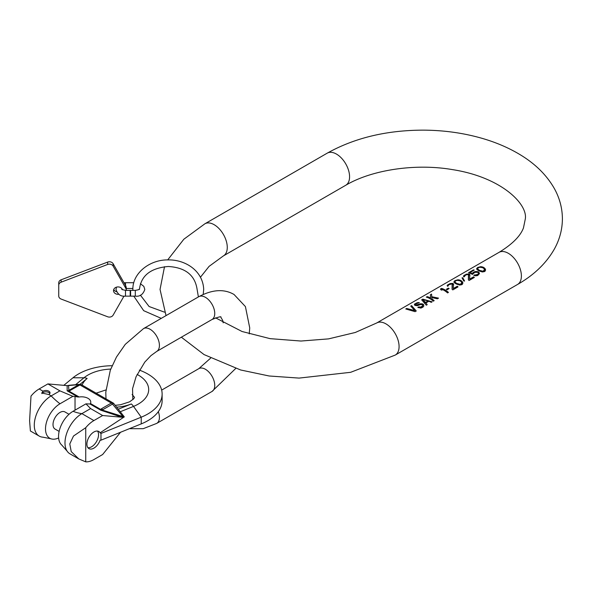 <?xml version="1.0" encoding="UTF-8"?>
<svg xmlns="http://www.w3.org/2000/svg" width="592" height="592" viewBox="0 0 592 592"><rect width="100%" height="100%" fill="white"/><g stroke="black" fill="none" stroke-linecap="round" stroke-linejoin="round"><path stroke-width="0.89" d="M406.652 308.469L414.785 310.563L410.73 306.116L411.603 305.613L416.265 310.992L415.096 311.666L405.779 308.972L406.652 308.469L405.868 308.98M423.828 305.975L422.962 307.122L420.919 308.084L417.826 307.418L418.699 306.915L420.905 307.033L422.503 305.909L422.488 304.917A18.53 10.7 -120 0 0 422.044 304.606L420.572 304.532L417.353 305.694L415.436 305.494A18.53 10.7 -120 0 0 414.844 305.235L414.393 304.924L414.666 303.97L417.73 302.586L419.358 302.63L415.991 303.859L415.562 304.932L416.161 305.442L421.881 304.369L423.509 304.976L423.82 305.983L423.509 304.525A18.53 10.7 -120 0 0 422.762 303.999L420.705 303.763L416.161 304.924A18.53 10.7 -120 0 0 415.865 304.791L415.562 304.532M425.981 302.904L428.897 301.217L431.257 302.334L432.13 301.831L422.814 299.138L421.652 299.811L426.307 305.191L427.18 304.688L425.981 302.904L427.15 304.702M427.18 296.614A18.53 10.7 -120 0 1 430.606 298.042L430.384 294.764L431.553 294.098L431.753 296.71L438.539 298.131L437.377 298.805L431.768 297.539L431.79 298.782A18.53 10.7 -120 0 1 434.173 300.655L433.3 301.158A18.53 10.7 60 0 0 426.307 297.117L427.18 296.614L426.381 297.14M441.765 289.259L441.935 290.198A18.53 10.7 -120 0 0 440.744 289.71L440.581 288.881L441.454 288.378A18.53 10.7 -120 0 1 448.44 292.411L447.567 292.914A18.53 10.7 60 0 0 441.765 289.259L441.847 290.154M448.373 288.126A18.53 10.7 -120 0 1 449.113 288.6L447.078 289.777A18.53 10.7 -120 0 0 446.331 289.303L448.373 288.126L448.373 288.733L446.842 289.621M448.292 284.426L447.138 285.477L447.604 286.321L448.891 284.73L451.822 283.886A18.53 10.7 -120 0 1 452.125 284.012L452.066 289.251A18.53 10.7 -120 0 1 452.806 289.895L458.053 286.868A18.53 10.7 -120 0 0 457.305 286.225L453.228 288.578L453.598 284.264L452.998 283.509A18.53 10.7 -120 0 0 452.695 283.383L449.898 283.627L447.145 285.662M454.848 280.645L457.927 279.787L460.295 280.238A18.53 10.7 -120 0 1 461.634 281.008L462.833 282.621L462.559 284.042L461.834 284.678L459.644 285.085L456.388 284.034A18.53 10.7 60 0 0 455.056 283.257L453.849 282.14L454.848 280.645L453.849 281.955M464.572 281.015L462.744 277.722L462.012 277.855L463.839 281.045L464.572 281.015M464.602 275.014L463.447 276.064L463.906 276.908L465.786 274.977L468.131 274.466A18.53 10.7 -120 0 1 468.427 274.592L468.376 279.838A18.53 10.7 -120 0 1 469.116 280.475L474.362 277.448A18.53 10.7 -120 0 0 473.615 276.812L469.537 279.165L469.907 274.851L469.301 274.089A18.53 10.7 -120 0 0 469.005 273.963L466.207 274.214L463.455 276.242M473.482 269.885A18.53 10.7 -120 0 1 474.229 270.1L470.004 272.542A18.53 10.7 -120 0 1 472.386 273.585L473.245 272.431L474.999 271.587L478.24 271.787A18.53 10.7 -120 0 1 478.832 272.194L479.446 273.652L477.707 275.517L475.657 275.842L473.741 275.332L477.84 274.37L478.41 273.423L477.959 272.512A18.53 10.7 -120 0 0 477.655 272.305L474.865 272.32L472.401 274.436A18.53 10.7 60 0 0 468.531 272.742L473.482 269.885L468.605 272.764M477.559 267.532L480.645 266.674L483.005 267.118A18.53 10.7 -120 0 1 484.345 267.895L485.551 269.508L485.277 270.929L484.552 271.565L482.354 271.972L479.106 270.921A18.53 10.7 60 0 0 477.766 270.144L476.567 269.027L477.559 267.532L476.56 268.842M484.522 269.893L482.931 271.225L479.683 270.403A18.53 10.7 -120 0 0 478.639 269.804L477.589 268.576L478.306 267.747L479.92 267.236L482.428 267.621A18.53 10.7 60 0 1 483.472 268.22L484.219 268.894L484.389 270.685L482.199 271.61L478.639 270.396L477.589 268.576M461.812 283.006L460.213 284.338L456.972 283.516A18.53 10.7 -120 0 0 455.929 282.917L454.871 281.688L455.588 280.86L457.202 280.349L459.718 280.734A18.53 10.7 60 0 1 460.754 281.333L461.501 282.007L461.671 283.805L459.481 284.722L455.929 283.509L454.871 281.688M425.53 302.401L422.829 299.648L428.149 300.884L425.53 302.401L425.53 302.949L422.829 299.648M478.639 269.804L478.639 270.396M477.899 269.279L477.899 269.797M479.683 270.403L479.683 270.995M480.719 270.914L480.719 271.432M482.199 271.24L482.199 271.61M416.228 311.007L411.603 305.672L410.774 306.145M414.785 310.563L406.652 308.528M422.644 305.42L422.503 306.242L420.905 307.337L418.3 307.64M418.833 302.926L416.701 302.897L414.385 304.577M432.064 301.868L422.814 299.197L421.696 299.841M428.149 300.884L428.149 301.439L425.53 302.949M434.121 300.677L431.79 299.337L431.768 297.539M430.606 298.042L430.606 298.649L427.18 296.673M438.457 298.176L431.753 297.295L431.553 294.15L430.391 294.823M448.388 292.441L441.454 288.437L440.589 288.933M452.429 284.456L452.088 289.266M448.196 285.98L448.174 285.559M453.553 284.737L451.955 283.575L448.292 284.486M458.001 286.891L457.305 286.491L453.228 288.578M462.84 283.25L461.634 281.592L459.407 280.475L457.046 280.12L454.848 280.704M464.335 281.022L462.744 278.203L462.285 278.255M468.731 275.043L468.39 279.853M464.498 276.568L464.483 276.146M469.863 275.317L468.265 274.155L464.602 275.073M474.31 277.478L473.615 277.078L469.537 279.165M474 270.241L473.482 269.945M475.554 272.083L473.245 273.001L472.386 274.185L470.004 272.542M479.409 273.756L478.832 272.69L476.745 272.046M478.41 273.423L478.269 274.222L476.967 275.147L474.273 275.495M485.551 270.137L484.345 268.479L482.117 267.362L479.757 267.007L477.559 267.591M415.865 304.791L415.865 305.272M416.161 304.924L416.161 305.442M416.753 305.05L416.753 305.613M417.486 304.947L417.486 305.531M418.07 304.776L418.07 305.368M418.944 304.273L418.944 304.865M419.824 303.933L419.824 304.532M420.705 303.763L420.705 304.362M421.881 303.777L421.881 304.369M422.762 303.999L422.762 304.547M423.509 304.525L423.509 304.976M418.699 306.915L418.699 307.411M419.291 307.159L419.291 307.581M418.766 302.542L418.766 302.912M431.79 298.782L431.79 299.337M431.753 296.71L431.753 297.295M452.695 283.383L452.695 283.834M452.998 283.509L452.998 284.005M453.442 283.864L453.442 284.434M458.815 279.846L458.815 280.305M459.407 279.957L459.407 280.475M460.295 280.238L460.295 280.823M461.634 281.008L461.634 281.592M462.234 281.592L462.234 282.103M462.53 281.992L462.53 282.451M455.929 282.917L455.929 283.509M455.181 282.399L455.181 282.909M456.972 283.516L456.972 284.116M458.008 284.027L458.008 284.545M459.481 284.352L459.481 284.722M462.744 277.722L462.744 278.203M469.005 273.963L469.005 274.414M469.301 274.089L469.301 274.592M469.752 274.451L469.752 275.014M472.386 273.585L472.386 274.185M472.668 272.927L472.668 273.504M473.245 272.431L473.245 273.001M474.118 271.928L474.118 272.498M474.999 271.587L474.999 272.157M476.168 271.395L476.168 271.994M477.204 271.484L477.204 272.091M478.24 271.787L478.24 272.35M478.832 272.194L478.832 272.69M479.283 272.919L479.283 273.289M474.614 274.821L474.614 275.302M481.525 266.733L481.525 267.184M482.117 266.844L482.117 267.362M483.005 267.118L483.005 267.702M484.345 267.895L484.345 268.479M484.944 268.472L484.944 268.99M485.248 268.879L485.248 269.33M139.349 370.104A49.01 28.298 180 0 1 162.127 394.006A49.01 28.298 180 0 1 141.229 417.182L100.973 433.455L100.973 440.182L100.115 440.159A9.886 5.705 -60 0 1 93.899 448.137A9.886 5.705 -60 0 1 88.955 448.632A9.886 5.705 -60 0 1 87.438 440.707A9.886 5.705 -60 0 1 93.899 431.997A9.886 5.705 -60 0 1 98.842 431.509A9.886 5.705 -60 0 1 100.115 432.796L100.973 433.455M100.115 432.796L124.298 416.879L121.908 417.242L102.631 415.525L93.899 420.564A23.887 13.794 120 0 0 85.744 427.698L85.744 461.856L78.773 458.918L71.218 451.585L69.789 443.941L73.489 436.038L85.744 427.698M93.899 420.564L81.881 413.63L90.613 408.584L85.944 403.855L90.006 403.996L90.458 403.522A9.228 5.328 0 0 0 90.776 402.138A9.228 5.328 0 0 0 79.158 396.995L77.863 396.988L67.155 390.809L68.428 390.631L78.795 384.637A3.293 1.902 60 0 1 79.957 384.948L111.326 403.056A3.293 1.902 60 0 1 112.495 404.092A3.293 0.696 141.2 0 1 113.893 403.685L124.298 416.879M162.127 394.006L162.127 400.725A49.01 28.298 180 0 1 141.229 423.902L100.973 440.182M63.803 385.333L72.971 377.777A49.01 28.298 180 0 1 112.11 365.715M72.897 396.322L59.999 403.766A20.491 11.833 120 0 0 46.324 422.866A20.491 11.833 120 0 0 50.956 438.79L43.024 437.192A23.887 13.794 -60 0 1 39.227 436.089L30.384 430.983L29.6 420.734L30.999 396.092A23.887 13.794 -60 0 1 39.153 388.959L47.885 383.912L59.903 390.853L72.897 396.322L75.029 396.514L75.029 410.16M68.428 390.631A3.293 1.066 76 0 1 68.961 391.112L67.155 390.809L67.155 385.636L47.885 383.912M67.155 385.636L69.545 385.274M69.353 385.237L69.775 385.237A3.293 2.597 84.9 0 0 68.901 385.518L78.795 384.637A3.293 2.597 84.9 0 1 79.668 384.356A3.293 3.293 0 0 1 81.607 384.785A3.293 1.902 120 0 0 79.957 384.948L68.961 391.112L79.158 396.995M68.539 385.392L68.901 390.35A3.293 1.902 60 0 1 70.071 390.661M121.908 417.242L100.707 410.182L100.647 409.405L101.439 408.769A3.293 1.902 60 0 1 102.601 409.797L112.495 404.092L123.284 416.997M90.458 403.522L100.647 409.405A3.293 2.472 36.8 0 1 101.883 409.945L122.381 416.398A3.293 0.696 141.2 0 1 123.536 415.917M90.006 403.996L100.707 410.182L101.883 409.945M90.613 408.584L102.631 415.525M77.863 396.988L75.029 396.514M120.524 432.278L102.631 454.53L93.899 459.57A23.887 13.794 -60 0 1 85.744 461.856M97.532 431.08A9.886 5.705 -60 0 1 97.658 439.16A9.886 5.705 -60 0 1 91.568 446.797A9.886 5.705 -60 0 1 87.927 447.715M73.045 411.299A59.304 34.24 60 0 0 81.881 413.63A23.887 13.794 120 0 0 67.081 451.082L61.723 445.006A20.491 11.833 -60 0 1 59.992 428.312A20.491 11.833 -60 0 1 73.045 411.299L85.944 403.855M67.081 451.082A23.887 13.794 120 0 0 69.937 453.82L78.566 458.8M39.227 436.089A23.887 13.794 -60 0 1 35.564 416.946A23.887 13.794 -60 0 1 51.171 395.9L59.903 390.853M59.999 403.766A59.304 34.24 60 0 1 51.171 395.9L48.818 394.538L41.788 393.007L42.994 391.179L39.153 388.959M48.818 394.538A4.122 2.375 0 0 0 50.024 392.859A4.122 2.375 0 0 0 47.478 390.661A4.122 2.375 0 0 0 42.994 391.179M49.854 393.532A4.122 2.375 0 0 0 42.994 392.526A4.122 2.375 0 0 0 41.906 393.636M50.956 438.79A20.491 11.833 120 0 0 58.623 437.947M69.012 414.289L64.942 411.943A9.886 5.705 120 0 0 59.999 412.432A9.886 5.705 120 0 0 53.546 421.141A9.886 5.705 120 0 0 55.056 429.059L59.133 431.413M58.741 285.233L58.741 282.85A4.122 3.36 0 0 1 61.117 279.801L61.117 282.184A4.122 3.36 180 0 0 58.741 285.233L58.741 296.007A4.122 3.36 180 0 0 61.117 299.049L107.648 316.772A4.122 3.36 180 0 0 113.124 315.144L124.024 296.059M61.117 282.184L107.648 264.461A4.122 3.36 180 0 1 113.124 266.089L125.511 287.771A8.236 6.727 0 0 1 126.274 290.376L126.281 288.237A8.236 6.727 0 0 0 125.511 285.396L125.497 282.717L133.792 282.717M122.448 289.74A4.529 3.7 180 0 0 118.045 286.92A4.529 3.7 180 0 0 113.516 290.62A4.529 3.7 180 0 0 118.045 294.313A4.529 3.7 180 0 0 118.785 294.268M113.753 289.429A4.529 3.7 180 0 0 116.52 291.723M61.117 279.801L107.648 262.086A4.122 3.36 0 0 1 113.124 263.714L125.511 285.396L125.511 287.771M130.603 294.92L130.603 296.141L135.302 296.141L135.302 290.376L130.603 290.376L130.603 294.92M125.497 296.141L125.497 290.376L130.188 290.376L130.188 296.141L125.497 296.141C120.879 296.703 117.704 294.468 115.98 289.429L116.52 287.135M399.082 346.594A18.53 10.7 -120 0 0 390.994 327.938A18.53 10.7 -120 0 0 376.712 322.973L499.019 252.362A18.53 10.7 -120 0 1 513.301 257.328A18.53 10.7 -120 0 1 521.389 275.976A18.53 10.7 -120 0 1 517.549 284.463L395.241 355.074A18.53 10.7 -120 0 0 399.082 346.594M517.549 284.463C533.917 275.11 546.15 263.366 554.26 249.239C559.618 239.642 562.326 229.504 562.4 218.818C562.326 208.132 559.618 197.987 554.26 188.389C546.305 174.514 534.347 162.933 518.392 153.661C507.47 147.275 495.275 142.139 481.814 138.262C463.284 132.963 443.808 130.255 423.384 130.144C386.68 130.196 354.623 137.869 327.206 153.165A18.53 10.7 60 0 1 341.488 158.131A18.53 10.7 60 0 1 349.576 176.786A18.53 10.7 60 0 1 345.735 185.266C371.45 169.971 415.022 163.17 452.355 169.593C501.187 177.163 527.738 203.9 525.333 218.818L523.469 227.905C520.427 236.104 512.28 244.252 499.019 252.362M327.206 153.165L204.899 223.783A18.53 10.7 60 0 1 219.181 228.749A18.53 10.7 60 0 1 227.269 247.397A18.53 10.7 60 0 1 223.428 255.877L209.072 266.378L200.51 277.152M210.574 358.175L198.838 368.638A13.179 7.607 60 0 1 205.431 369.29A13.179 7.607 60 0 1 214.038 380.9A13.179 7.607 60 0 1 212.017 391.46L156.688 423.406A13.179 7.607 60 0 0 158.316 411.662M132.837 399.667L132.556 388.685L136.064 376.734L144.788 362.104L150.893 355.674L156.688 351.448A13.179 7.607 -120 0 0 158.708 340.888A13.179 7.607 -120 0 0 150.102 329.27A13.179 7.607 -120 0 0 143.508 328.619L125.26 344.359L116.461 357.043L110.312 370.2L105.79 392.163L105.99 398.86M156.688 351.448L212.017 319.502A13.179 7.607 -120 0 0 214.038 308.943A13.179 7.607 -120 0 0 205.431 297.332A13.179 7.607 -120 0 0 198.838 296.673C212.358 289.466 224.094 288.733 234.047 294.49L245.414 306.582L249.735 327.924L249.239 333.873M137.107 374.41A35.564 20.535 0 0 1 138.269 375.054A35.564 20.535 180 0 1 133.518 406.393A10.293 4.825 -112 0 0 131.306 403.959A31.709 18.308 180 0 1 116.683 407.148M118.333 409.198L131.306 403.959M72.971 377.777L83.983 377.792A10.293 6.889 50.5 0 1 87.142 378.458L80.001 384.341M87.142 378.458A31.709 18.308 0 0 0 82.125 385.081M120.354 411.714L133.518 406.393L141.229 417.182L141.229 423.902M75.576 384.719L83.983 377.792A35.564 20.535 0 0 1 110.734 369.082M101.439 408.769L111.326 403.056A3.293 1.902 120 0 1 112.976 402.893A3.293 3.293 0 0 1 113.893 403.685M113.124 263.714L113.124 266.089M107.648 262.086L107.648 264.461M139.46 289.429C140.97 275.694 150.583 268.05 168.283 266.496C185.37 267.51 194.983 275.154 197.114 289.429L198.394 296.932M215.518 317.83L242.054 331.505L270.093 338.646L300.973 341.036L328.538 338.883L355.296 332.475L376.712 322.973M204.899 223.783L183.853 239.22L167.691 259.91M164.517 266.689L160.047 289.429L166.026 315.625M181.359 337.203L204.055 354.586L240.633 369.978L269.138 375.987L299.071 378.096L350.649 372.309L395.241 355.074M223.428 255.877L345.735 185.266M129.419 428.682L143.19 428.689L156.688 423.406M235.697 368.483L212.017 391.46M212.017 319.502C218.626 316.883 221.578 316.158 220.875 317.319L222.666 320.339L223.199 322.84M161.653 390.106L198.838 368.638M198.838 296.673L143.508 328.619M132.12 394.479L134.532 397.38L133.718 398.786L129.574 401.842L120.479 404.758L115.218 405.328M96.133 393.169L105.909 389.95M81.607 384.785L112.976 402.893M69.775 385.237L79.668 384.356M132.889 290.376L132.867 289.429C132.453 273.341 149.591 259.496 168.283 259.903C184.785 259.57 202.923 270.352 203.7 289.429L203.197 294.424M133.792 296.141L143.686 310.682L161.268 318.37M140.378 295.156L149.088 306.515L164.517 312.162M135.302 296.141C139.919 296.747 143.086 294.505 144.811 289.429L143.812 286.35L140.378 283.701M139.09 289.199C139.564 289.451 138.299 289.843 135.302 290.376M132.889 288.482L126.281 288.482M124.024 282.791L125.497 282.717M125.497 290.376L121.752 289.429"/></g></svg>
